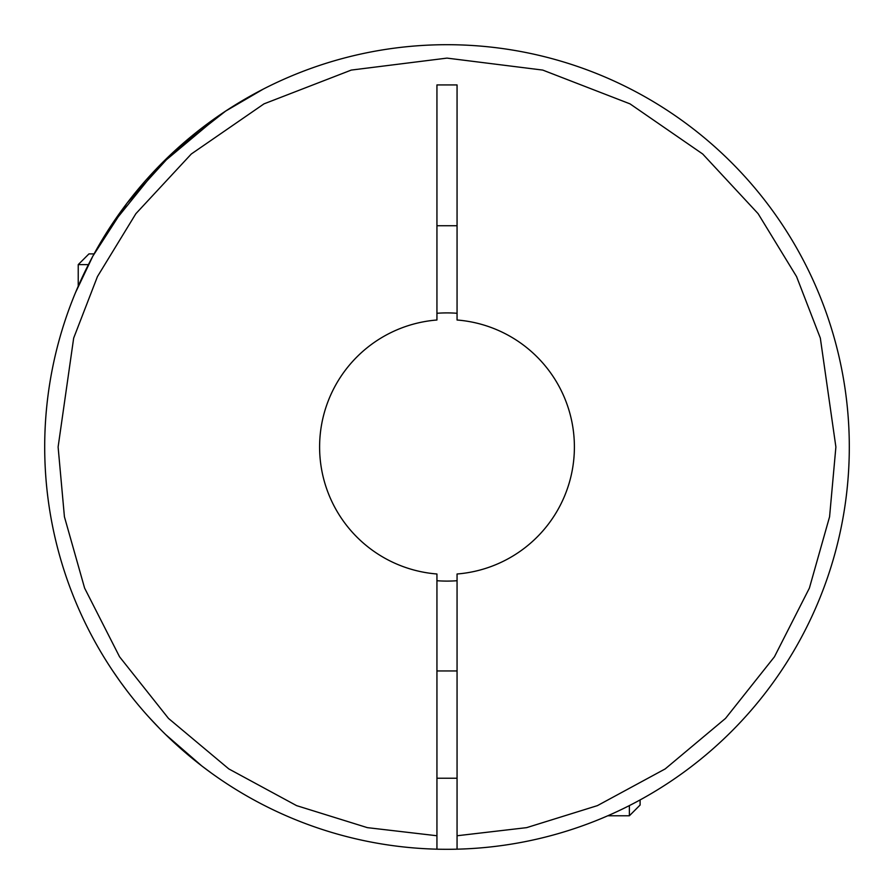 <?xml version="1.0" encoding="UTF-8"?>
<svg xmlns="http://www.w3.org/2000/svg" width="894" height="894" viewBox="0 0 894 894"><rect width="100%" height="100%" fill="white"/><g stroke="black" fill="none" stroke-linecap="round" stroke-linejoin="round"><path stroke-width="1.34" d="M849.3 447A402.3 402.3 0 0 1 436.942 849.177A402.3 402.3 0 0 1 44.7 447A402.3 402.3 0 0 1 447 44.7A402.3 402.3 0 0 1 849.3 447M44.7 447A402.3 402.3 0 0 0 436.942 849.177L436.942 573.993A127.395 127.395 0 0 1 319.605 447A127.395 127.395 0 0 1 436.942 320.007L436.942 84.93L457.057 84.93L457.057 320.007A127.395 127.395 0 0 1 574.395 447A127.395 127.395 0 0 1 457.057 573.993L457.057 849.177M111.012 225.735L159.791 165.301L220.025 114.845M225.478 111.191L263.283 89.098L230.753 107.761M225.735 111.012L173.246 152.203L127.026 203.15L92.887 256.075L75.543 292.517M149.399 717.692L159.814 728.722M218.583 778.171L217.622 777.501M211.275 772.997L202.614 766.56M201.619 765.8L165.681 734.577M156.081 724.878L147.711 715.837M126.803 690.548L120.69 682.312M457.057 580.72A134.1 134.1 0 0 1 436.942 580.72M88.417 264.624L78.225 264.624L78.225 286.225M94.071 253.896L88.953 253.896L78.225 264.624M214.392 775.232L217.141 777.165M112.8 670.947L119.818 681.083M436.942 313.28A134.1 134.1 0 0 1 457.057 313.28M457.057 225.735L436.942 225.735M607.775 815.775L629.376 815.775L629.376 805.583M629.376 815.775L640.104 805.047L640.104 799.929M436.942 835.756L367.356 827.643L296.584 805.628L228.797 768.907L168.485 718.407L119.561 656.799L84.606 588.096L64.424 516.777L58.11 447L73.666 338.111L97.435 276.592L135.888 213.666L191.294 154.003L263.998 103.86L351.275 70.078L447 58.11L542.725 70.078L630.002 103.86L702.706 154.003L758.112 213.666L796.565 276.592L820.334 338.111L835.89 447L829.576 516.777L809.394 588.096L774.439 656.799L725.515 718.407L665.203 768.907L597.415 805.628L526.644 827.643L457.057 835.756M436.942 670.947L457.057 670.947M436.942 778.227L457.057 778.227"/></g></svg>
